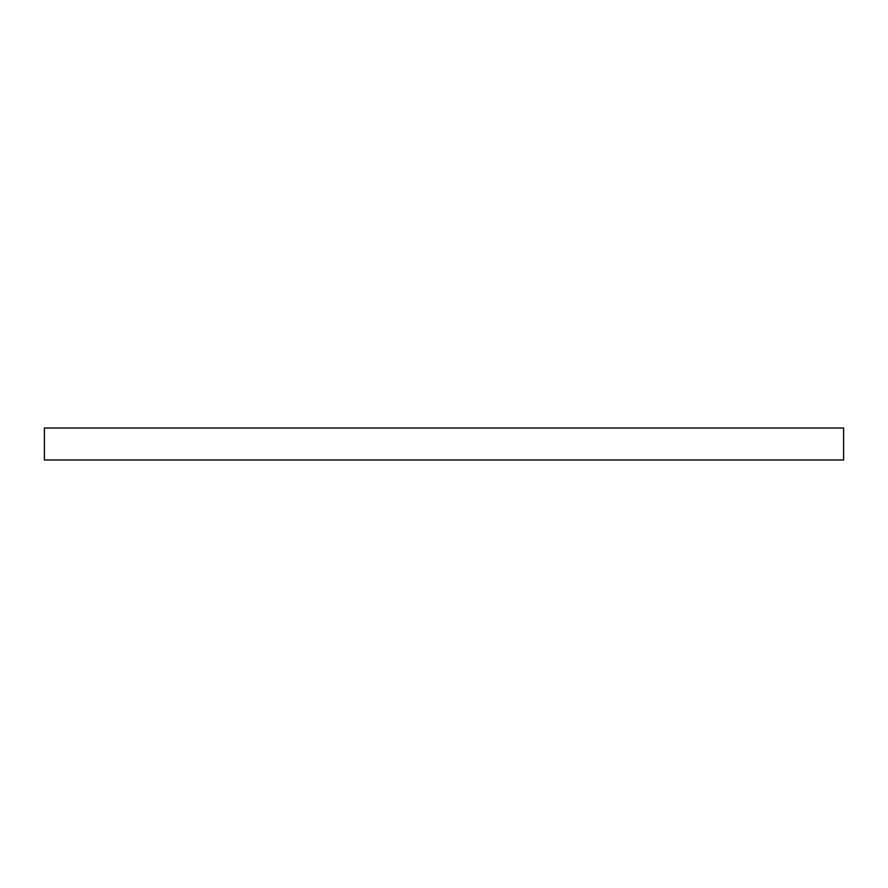 <?xml version="1.0" encoding="UTF-8"?>
<svg xmlns="http://www.w3.org/2000/svg" width="888" height="888" viewBox="0 0 888 888"><rect width="100%" height="100%" fill="white"/><g stroke="black" fill="none" stroke-linecap="round" stroke-linejoin="round"><path stroke-width="1.33" d="M843.6 444L843.6 459.984L44.4 459.984L44.4 428.016L843.6 428.016L843.6 444"/></g></svg>
